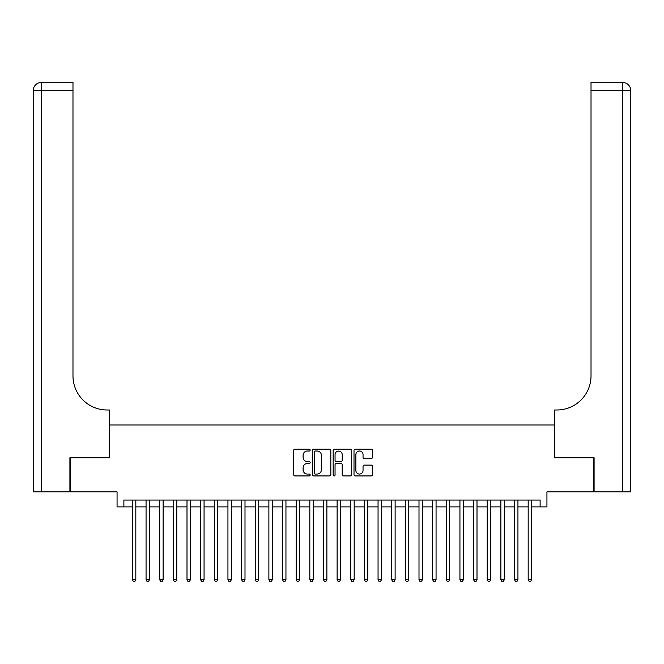<?xml version="1.0" encoding="UTF-8"?>
<svg xmlns="http://www.w3.org/2000/svg" width="664" height="664" viewBox="0 0 664 664"><rect width="100%" height="100%" fill="white"/><g stroke="black" fill="none" stroke-linecap="round" stroke-linejoin="round"><path stroke-width="1" d="M310.163 450.076A0.938 0.938 0 0 0 309.225 449.138L294.999 449.138A1.336 1.336 0 0 0 293.654 450.474L293.654 474.586A1.336 1.336 0 0 0 294.999 475.93L309.225 475.93A0.938 0.938 0 0 0 310.163 474.992A0.938 0.938 0 0 0 309.225 474.054L307.382 474.054A4.283 4.283 0 0 1 303.099 469.763L303.099 467.755A4.283 4.283 0 0 1 307.382 463.472L309.225 463.472A0.938 0.938 0 0 0 310.163 462.534A0.938 0.938 0 0 0 309.225 461.596L307.382 461.596A4.283 4.283 0 0 1 303.099 457.305L303.099 455.296A4.283 4.283 0 0 1 307.382 451.014L309.225 451.014A0.938 0.938 0 0 0 310.163 450.076M371.151 458.583A1.336 1.336 0 0 0 372.487 457.239L372.487 450.474A1.336 1.336 0 0 0 371.151 449.138L355.34 449.138A1.336 1.336 0 0 0 354.003 450.474L354.003 474.586A1.336 1.336 0 0 0 355.34 475.93L371.151 475.93A1.336 1.336 0 0 0 372.487 474.586L372.487 466.418A1.336 1.336 0 0 0 371.151 465.082L364.387 465.082A1.336 1.336 0 0 0 363.042 466.418L363.042 470.469A3.586 3.586 0 0 1 359.465 474.054A3.586 3.586 0 0 1 355.879 470.469L355.879 454.599A3.586 3.586 0 0 1 359.465 451.014A3.586 3.586 0 0 1 363.042 454.599L363.042 457.239A1.336 1.336 0 0 0 364.387 458.583L371.151 458.583M123.886 506.889L123.886 500.058L540.114 500.058L540.114 506.889L546.937 506.889L546.937 491.875L593.682 491.875L593.682 457.753L554.448 457.753L554.448 425.001L109.552 425.001L109.552 457.753L70.318 457.753L70.318 491.875L117.063 491.875L117.063 506.889L132.41 506.889M330.83 450.474A1.336 1.336 0 0 0 329.485 449.138L313.682 449.138A1.336 1.336 0 0 0 312.346 450.474L312.346 474.586A1.336 1.336 0 0 0 313.682 475.93L329.485 475.93A1.336 1.336 0 0 0 330.83 474.586L330.83 450.474M334.515 449.138L350.318 449.138A1.336 1.336 0 0 1 351.654 450.474L351.654 474.586A1.336 1.336 0 0 1 350.318 475.93L343.554 475.93A1.336 1.336 0 0 1 342.217 474.586L342.217 464.808A1.336 1.336 0 0 0 340.873 463.472L336.391 463.472A1.336 1.336 0 0 0 335.046 464.808L335.046 474.992A0.938 0.938 0 0 1 334.108 475.93A0.938 0.938 0 0 1 333.17 474.992L333.17 450.474A1.336 1.336 0 0 1 334.515 449.138M135.821 506.889L146.063 506.889M149.475 506.889L159.709 506.889M163.12 506.889L173.354 506.889M176.765 506.889L186.999 506.889M190.41 506.889L200.644 506.889M204.064 506.889L214.298 506.889M217.709 506.889L227.943 506.889M231.354 506.889L241.588 506.889M244.999 506.889L255.233 506.889M258.645 506.889L268.887 506.889M272.298 506.889L282.532 506.889M285.943 506.889L296.177 506.889M299.588 506.889L309.822 506.889M313.234 506.889L323.468 506.889M326.879 506.889L337.121 506.889M340.532 506.889L350.766 506.889M354.178 506.889L364.411 506.889M367.823 506.889L378.057 506.889M381.468 506.889L391.702 506.889M395.113 506.889L405.355 506.889M408.767 506.889L419.001 506.889M422.412 506.889L432.646 506.889M436.057 506.889L446.291 506.889M449.702 506.889L459.936 506.889M463.356 506.889L473.59 506.889M477.001 506.889L487.235 506.889M490.646 506.889L500.88 506.889M504.291 506.889L514.525 506.889M517.937 506.889L528.179 506.889M531.59 506.889L540.114 506.889M315.159 451.014A0.938 0.938 0 0 0 314.221 451.952L314.221 473.117A0.938 0.938 0 0 0 315.159 474.054L317.101 474.054A4.283 4.283 0 0 0 321.384 469.763L321.384 455.296A4.283 4.283 0 0 0 317.101 451.014L315.159 451.014M342.217 454.666A3.586 3.586 0 0 0 338.632 451.08A3.586 3.586 0 0 0 335.046 454.666L335.046 460.26A1.336 1.336 0 0 0 336.391 461.596L340.873 461.596A1.336 1.336 0 0 0 342.217 460.26L342.217 454.666M135.821 500.058L135.821 579.763L132.41 579.763L132.41 500.058M135.821 579.763L134.8 581.531L133.439 581.531L132.41 579.763M69.911 457.753L109.419 457.753L109.419 409.995L107.095 409.995A34.121 34.121 0 0 1 72.982 375.874L72.982 90.653L41.392 90.653L41.392 491.875L69.911 491.875L69.911 457.753M41.392 491.875L33.2 491.875L33.2 90.653A8.192 8.192 0 0 1 41.392 82.469L72.982 82.469L72.982 90.653M107.095 409.995A34.121 34.121 0 0 1 72.982 375.874M41.392 82.469A8.192 8.192 0 0 0 33.2 90.653L41.392 90.653L41.392 82.469M594.089 457.753L554.581 457.753L554.581 409.995L556.905 409.995A34.121 34.121 0 0 0 591.018 375.874L591.018 82.469L622.608 82.469A8.192 8.192 0 0 1 630.8 90.653L630.8 491.875L594.089 491.875L594.089 457.753M556.905 409.995A34.121 34.121 0 0 0 591.018 375.874M149.475 500.058L149.475 579.763L146.063 579.763L146.063 500.058M149.475 579.763L148.445 581.531L147.084 581.531L146.063 579.763M163.12 500.058L163.12 579.763L159.709 579.763L159.709 500.058M163.12 579.763L162.099 581.531L160.73 581.531L159.709 579.763M176.765 500.058L176.765 579.763L173.354 579.763L173.354 500.058M176.765 579.763L175.744 581.531L174.375 581.531L173.354 579.763M190.41 500.058L190.41 579.763L186.999 579.763L186.999 500.058M190.41 579.763L189.389 581.531L188.028 581.531L186.999 579.763M204.064 500.058L204.064 579.763L200.644 579.763L200.644 500.058M204.064 579.763L203.035 581.531L201.673 581.531L200.644 579.763M217.709 500.058L217.709 579.763L214.298 579.763L214.298 500.058M217.709 579.763L216.68 581.531L215.319 581.531L214.298 579.763M231.354 500.058L231.354 579.763L227.943 579.763L227.943 500.058M231.354 579.763L230.333 581.531L228.964 581.531L227.943 579.763M244.999 500.058L244.999 579.763L241.588 579.763L241.588 500.058M244.999 579.763L243.978 581.531L242.609 581.531L241.588 579.763M258.645 500.058L258.645 579.763L255.233 579.763L255.233 500.058M258.645 579.763L257.624 581.531L256.262 581.531L255.233 579.763M272.298 500.058L272.298 579.763L268.887 579.763L268.887 500.058M272.298 579.763L271.269 581.531L269.908 581.531L268.887 579.763M285.943 500.058L285.943 579.763L282.532 579.763L282.532 500.058M285.943 579.763L284.914 581.531L283.553 581.531L282.532 579.763M299.588 500.058L299.588 579.763L296.177 579.763L296.177 500.058M299.588 579.763L298.568 581.531L297.198 581.531L296.177 579.763M313.234 500.058L313.234 579.763L309.822 579.763L309.822 500.058M313.234 579.763L312.213 581.531L310.843 581.531L309.822 579.763M326.879 500.058L326.879 579.763L323.468 579.763L323.468 500.058M326.879 579.763L325.858 581.531L324.497 581.531L323.468 579.763M340.532 500.058L340.532 579.763L337.121 579.763L337.121 500.058M340.532 579.763L339.503 581.531L338.142 581.531L337.121 579.763M354.178 500.058L354.178 579.763L350.766 579.763L350.766 500.058M354.178 579.763L353.157 581.531L351.787 581.531L350.766 579.763M367.823 500.058L367.823 579.763L364.411 579.763L364.411 500.058M367.823 579.763L366.802 581.531L365.432 581.531L364.411 579.763M381.468 500.058L381.468 579.763L378.057 579.763L378.057 500.058M381.468 579.763L380.447 581.531L379.086 581.531L378.057 579.763M395.113 500.058L395.113 579.763L391.702 579.763L391.702 500.058M395.113 579.763L394.092 581.531L392.731 581.531L391.702 579.763M408.767 500.058L408.767 579.763L405.355 579.763L405.355 500.058M408.767 579.763L407.737 581.531L406.376 581.531L405.355 579.763M422.412 500.058L422.412 579.763L419.001 579.763L419.001 500.058M422.412 579.763L421.391 581.531L420.022 581.531L419.001 579.763M436.057 500.058L436.057 579.763L432.646 579.763L432.646 500.058M436.057 579.763L435.036 581.531L433.667 581.531L432.646 579.763M449.702 500.058L449.702 579.763L446.291 579.763L446.291 500.058M449.702 579.763L448.681 581.531L447.32 581.531L446.291 579.763M463.356 500.058L463.356 579.763L459.936 579.763L459.936 500.058M463.356 579.763L462.327 581.531L460.965 581.531L459.936 579.763M477.001 500.058L477.001 579.763L473.59 579.763L473.59 500.058M477.001 579.763L475.972 581.531L474.611 581.531L473.59 579.763M490.646 500.058L490.646 579.763L487.235 579.763L487.235 500.058M490.646 579.763L489.625 581.531L488.256 581.531L487.235 579.763M504.291 500.058L504.291 579.763L500.88 579.763L500.88 500.058M504.291 579.763L503.27 581.531L501.901 581.531L500.88 579.763M517.937 500.058L517.937 579.763L514.525 579.763L514.525 500.058M517.937 579.763L516.916 581.531L515.554 581.531L514.525 579.763M531.59 500.058L531.59 579.763L528.179 579.763L528.179 500.058M531.59 579.763L530.561 581.531L529.2 581.531L528.179 579.763M622.608 491.875L622.608 90.653L591.018 90.653M622.608 82.469L622.608 90.653L630.8 90.653"/></g></svg>

